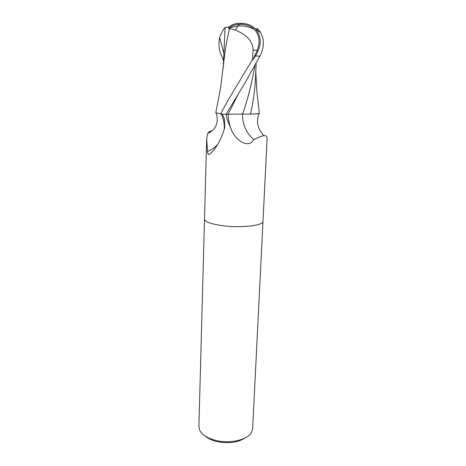 <?xml version="1.0" encoding="UTF-8"?>
<svg xmlns="http://www.w3.org/2000/svg" width="466" height="466" viewBox="0 0 466 466"><rect width="100%" height="100%" fill="white"/><g stroke="black" fill="none" stroke-linecap="round" stroke-linejoin="round"><path stroke-width="0.7" d="M204.51 219.043L204.51 219.072C204.982 221.921 211.314 224.163 223.499 225.8C241.901 228.136 263.639 225.48 262.987 221.321L262.987 221.292M206.677 138.781L204.51 219.072C204.982 221.921 211.314 224.163 223.499 225.8C241.901 228.136 263.639 225.48 262.987 221.321L267.088 138.99C267.298 136.491 266.226 135.39 263.867 135.688C261.362 136.113 257.978 137.412 253.72 139.584C248.902 148.351 237.561 141.821 232.342 132.07L227.163 119.535L225.993 114.257L221.548 113.949C222.771 114.951 223.762 116.85 224.507 119.651L224.705 127.736C221.065 139.882 216.148 148.619 209.956 153.949L208.669 154.485C207.97 154.24 207.586 153.221 207.516 151.433L206.677 138.781L207.819 133.317C208.698 131.785 210.096 130.987 212.03 130.934M204.51 219.072L198.9 426.635L199.698 430.275C202.087 434.953 207.551 438.366 216.096 440.516C230.297 444.016 247.842 439.753 251.576 432.273L252.648 428.697L262.987 221.321M205.244 436.141C208.098 438.588 212.024 440.405 217.01 441.599C228.637 443.807 238.167 442.508 245.599 437.69M225.352 27.366L228.515 27.127C232.284 24.215 236.547 22.968 241.306 23.382C247.236 23.451 252.013 25.356 255.648 29.096C261.746 36.505 261.7 45.458 255.502 55.943L252.922 59.689L252.438 59.665L227.816 100.644L220.558 113.873L215.77 112.76M221.28 113.925C223.756 119.279 224.694 124.672 224.094 130.101M217.657 144.501C214.861 147.571 211.477 149.877 207.516 151.433M259.317 113.127L259.341 113.308C258.892 113.716 255.945 113.96 250.504 114.048L248.384 114.1C256.55 114.036 260.139 113.687 259.148 113.057M242.536 114.065C242.355 124.3 246.083 132.804 253.72 139.584M254.826 65.962C252.106 82.156 248.046 98.192 242.64 114.065L226.057 114.263L245.081 82.808L259.847 56.188C263.051 50.415 264.036 44.287 262.807 37.787L260.645 32.643C258.356 29.294 257.075 27.989 256.813 28.735L256.813 29.795M235.557 30.074C243.427 33.645 252.718 38.952 253.12 50.048L257.267 50.287C260.354 41.893 259.411 34.973 254.448 29.521C251.023 26.148 246.578 24.418 241.114 24.337C240.025 24.104 238.93 24.651 237.835 25.974L229.249 27.873L228.666 28.344L235.557 30.074L237.835 25.974C243.724 25.589 249.258 26.772 254.448 29.521M256.813 29.224L256.061 29.335M248.384 114.1L242.64 114.065M250.504 114.048C253.16 102.765 254.838 90.573 255.525 77.472L256.131 63.533M241.306 23.382L241.033 24.319M252.922 59.689L257.267 50.287M253.12 50.048L252.438 59.665M229.668 28.321C226.936 39.127 224.979 50.444 223.791 62.281L223.593 64.558M240.357 24.302C236.239 24.174 232.54 25.368 229.249 27.873M228.515 27.127L228.666 28.344M223.505 60.405L221.647 55.926C218.962 50.299 218.292 44.194 219.62 37.6C221.752 32.131 223.564 28.781 225.055 27.546M225.066 27.418L223.255 67.972M220.558 113.873L226.057 114.263M228.148 114.036C228.293 120.356 229.691 126.373 232.342 132.07M255.502 55.943L259.847 56.188M238.324 93.916L228.224 114.024M219.62 37.6L223.767 52.856M216.09 113.034C218.944 120.904 216.603 129.752 207.819 133.317M210.067 153.827L208.669 154.485M258.985 113.512C255.991 121.585 257.622 128.977 263.867 135.688M223.791 62.281L220.488 88.441L215.752 112.836M255.77 71.793L256.935 92.099L259.341 113.308M260.645 32.643L255.648 29.096"/></g></svg>
